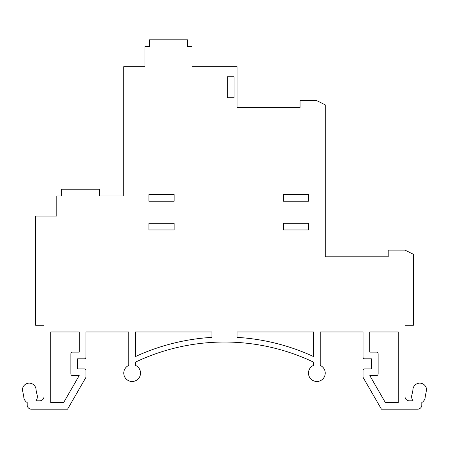 <?xml version="1.0" encoding="UTF-8"?>
<svg xmlns="http://www.w3.org/2000/svg" width="449" height="449" viewBox="0 0 449 449"><rect width="100%" height="100%" fill="white"/><g stroke="black" fill="none" stroke-linecap="round" stroke-linejoin="round"><path stroke-width="0.67" d="M412.148 394.02L412.951 389.934L412.148 394.02A6.802 6.802 0 0 0 413.086 400.805L409.202 400.805A4.198 4.198 0 0 1 405.004 396.607A4.198 4.198 0 0 0 409.202 400.805L413.086 400.805M320.21 365.407L320.21 331.963L363.028 331.963L320.21 331.963L320.21 365.407A8.396 8.396 0 0 1 316.848 381.493A8.396 8.396 0 0 1 313.492 365.407L313.492 362.102L313.492 365.407M135.508 365.407L135.508 362.102A207.371 207.371 0 0 1 313.492 362.102A207.371 207.371 0 0 0 135.508 362.102L135.508 365.407A8.396 8.396 0 0 1 132.152 381.493A8.396 8.396 0 0 1 128.79 365.407L128.79 331.963L128.79 365.407M227.346 76.74L227.346 97.73L234.064 97.73L234.064 76.74L227.346 76.74M174.128 194.529L148.939 194.529L148.939 201.242L174.128 201.242L174.128 194.529M148.939 229.955L174.128 229.955L174.128 223.243L148.939 223.243L148.939 229.955M283.268 229.955L308.457 229.955L308.457 223.243L283.268 223.243L283.268 229.955M308.457 194.529L283.268 194.529L283.268 201.242L308.457 201.242L308.457 194.529M421.796 402.523L421.796 405.004L421.796 402.523A6.802 6.802 0 0 0 425.237 396.619L426.55 389.934A6.802 6.802 0 0 0 419.748 383.137A6.802 6.802 0 0 0 412.951 389.934M23.763 396.619A6.802 6.802 0 0 0 27.204 402.523L27.204 405.004L27.204 402.523A6.802 6.802 0 0 1 23.763 396.619L22.45 389.934A6.802 6.802 0 0 1 29.252 383.137A6.802 6.802 0 0 1 36.049 389.934L36.852 394.02A6.802 6.802 0 0 1 35.914 400.805L39.798 400.805A4.198 4.198 0 0 0 43.996 396.607L43.996 325.244L35.6 325.244L35.6 216.104L56.799 216.104L56.799 195.955L61.26 195.955L61.26 189.237L99.358 189.237L99.358 195.955L123.756 195.955L123.756 66.665L144.954 66.665L144.954 46.516L149.41 46.516L149.41 39.798L187.508 39.798L187.508 46.516L191.97 46.516L191.97 66.665L237.094 66.665L237.094 107.384L300.061 107.384L300.061 100.666L316.848 100.666L325.244 104.864L325.244 256.822L388.211 256.822L388.211 250.104L405.004 250.104L413.4 254.302L413.4 325.244L405.004 325.244L405.004 396.607M237.094 331.963L313.492 331.963L313.492 356.54A212.405 212.405 0 0 0 237.094 337.373L237.094 331.963M27.204 405.004A4.198 4.198 0 0 0 31.402 409.202L67.558 409.202L31.402 409.202M84.294 368.904L77.582 368.904L77.582 358.83L84.294 358.83L77.582 358.83L77.582 368.904L84.294 368.904A1.678 1.678 0 0 1 85.972 370.582L85.972 377.295L67.558 409.202M84.294 358.83A1.678 1.678 0 0 0 85.972 357.146L85.972 331.963L128.79 331.963L85.972 331.963L85.972 357.146M363.028 357.146L363.028 331.963L363.028 357.146A1.678 1.678 0 0 0 364.706 358.83L371.418 358.83L371.418 368.904L364.706 368.904A1.678 1.678 0 0 0 363.028 370.582L363.028 377.295L381.442 409.202L417.598 409.202A4.198 4.198 0 0 0 421.796 405.004M135.508 331.963L211.906 331.963L211.906 337.373A212.405 212.405 0 0 0 135.508 356.54L135.508 331.963M376.458 375.617L369.813 375.617L385.321 402.484L398.285 402.484L398.285 331.963L369.74 331.963L369.74 352.111L376.458 352.111A1.678 1.678 0 0 1 378.137 353.79L378.137 373.938A1.678 1.678 0 0 1 376.458 375.617M72.542 352.111L79.26 352.111L79.26 331.963L50.715 331.963L50.715 402.484L63.679 402.484L79.187 375.617L72.542 375.617A1.678 1.678 0 0 1 70.863 373.938L70.863 353.79A1.678 1.678 0 0 1 72.542 352.111M39.798 400.805A4.198 4.198 0 0 0 43.996 396.607M36.049 389.934L36.852 394.02M364.706 368.904L371.418 368.904L371.418 358.83L364.706 358.83M363.028 377.295L363.028 370.582"/></g></svg>
